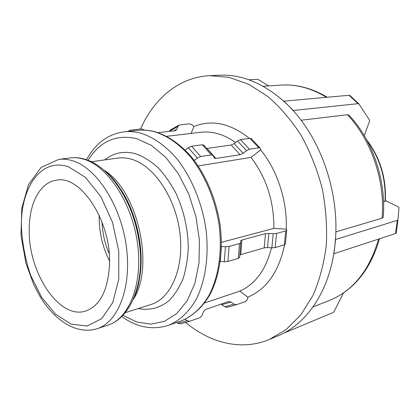 <?xml version="1.0" encoding="UTF-8"?>
<svg xmlns="http://www.w3.org/2000/svg" width="420" height="420" viewBox="0 0 420 420"><rect width="100%" height="100%" fill="white"/><g stroke="black" fill="none" stroke-linecap="round" stroke-linejoin="round"><path stroke-width="0.63" d="M283.243 333.391L333.034 312.554L334.063 311.53L343.46 292.955M224.674 306.773L227.136 307.319L236.471 304.726L234.003 304.164L224.674 306.773L221.844 304.7L231.158 302.059L228.638 301.492L205.312 309.566L203.364 311.735L202.141 315.389L200.172 317.588L189.787 321.258L187.052 320.702L177.765 323.258L180.49 323.799L189.787 321.258M220.852 304.19L221.844 304.7M177.765 323.258L176.621 322.466M204.561 302.998L239.909 291.065L248.01 297.381L247.391 299.444L245.669 301.471L236.471 304.726M185.041 319.3L187.052 320.702M231.158 302.059L234.003 304.164M140.537 129.04C153.825 98.721 178.972 77.128 209.685 75.679L219.266 75.222C241.185 74.183 262.678 82.84 283.757 101.194L349.115 95.267L358.008 103.672L293.044 110.513C321.825 141.75 339.155 193.662 335.438 239.552L397.955 220.148L399 207.58L398.27 206.876L385.366 200.56M383.586 202.262L385.355 200.776M335.822 231.903L382.058 218.195L383.208 217.261M397.31 220.584L395.504 233.546L396.149 233.09L397.966 220.106M395.504 233.546L333.774 253.764C327.259 294.514 304.92 324.875 278.098 335.79L269.246 339.497C241.521 351.115 210.289 343.072 185.546 322.418M333.926 253.816L334.756 246.729L333.774 253.764M335.438 239.552L334.756 246.729L335.591 239.605M220.311 261.424L221.424 246.351M221.429 242.319L273.877 228.375L286.471 229.194L286.755 230.281L285.705 230.932L284.335 244.897L285.401 243.989M284.335 244.897L275.189 247.579L276.533 233.447L285.705 230.932M271.882 247.842L267.535 247.585L268.837 233.42L273.21 233.678L271.882 247.842L275.189 247.579M264.201 247.847L240.707 254.641L241.91 240.02L265.493 233.651L264.201 247.847L267.535 247.585M239.809 255.035L240.707 254.641M238.308 258.394L227.923 261.44L229.089 246.44L239.516 243.584L238.308 258.394L239.631 257.266M221.44 246.482L225.44 246.719L224.296 261.749L227.923 261.44M224.296 261.749L220.311 261.513M229.089 246.44L225.44 246.719M241.91 240.02L240.629 240.812L240.812 242.776L239.516 243.584M268.837 233.42L265.493 233.651M276.533 233.447L273.21 233.678M364.24 135.613L369.479 121.385L369.521 120.073L358.943 104.008L358.008 103.672M350.018 95.555L349.115 95.267M348.999 115.211L347.445 114.734L301.072 120.241M293.129 110.365L288.467 105.688L293.044 110.513M283.757 101.194L288.467 105.688L283.841 101.047M251.412 138.799L249.953 138.338L258.836 147.803L260.064 148.024L260.773 149.735L251.024 157.411L198.193 165.926M258.836 147.803L249.401 149.221L240.482 139.619L249.953 138.338M246.488 150.638L243.085 153.269L234.192 143.609L237.573 141.01L246.488 150.638L249.401 149.221M240.151 154.697L215.964 158.45L206.992 148.423L231.263 145.01L240.151 154.697L243.085 153.269M211.349 154.917L200.634 156.518L191.546 146.228L202.293 144.779L211.349 154.917L212.877 155.19L214.457 158.183L215.964 158.45M185.236 150.097L188.339 147.725L197.421 158.051L200.634 156.518M197.421 158.051L194.292 160.456L192.759 158.503M191.546 146.228L188.339 147.725M204.104 145.388L202.293 144.779M234.192 143.609L231.263 145.01M240.482 139.619L237.573 141.01M268.7 85.895L258.552 79.727L257.087 79.301L248.797 79.758M169.391 131.376L178.001 126.331L179.167 125.05L189.472 123.821L192.103 124.803L193.898 126.514L191.121 133.413M178.001 126.331L176.778 129.245L173.838 130.872M158.12 132.652L174.841 130.757L175.586 130.547L176.778 129.245M144.679 130.132L141.556 128.93L130.804 130.079L129.875 130.347L128.798 131.339M178.936 125.181L170.698 129.77L169.528 131.045M166.74 136.316L200.744 132.269C212.357 130.93 223.991 134.337 235.636 142.501M251.024 157.411C266.39 177.665 274.013 201.322 273.877 228.375M271.483 247.816C265.907 269.75 255.381 284.167 239.909 291.065M193.898 126.514C211.869 119.291 230.381 123.26 249.428 138.411M260.652 149.945C277.358 170.21 287.406 201.002 286.256 229.126M284.576 244.818C278.838 271.761 266.621 289.196 247.931 297.129M29.227 229.425C29.122 203.763 39.827 182.553 56.123 180.243C80.509 174.221 111.909 221.886 109.457 265.561C107.772 290.824 99.834 305.986 85.654 311.047C59.041 319.914 28.13 272.213 29.227 229.425M209.685 75.679L229.037 77.348L248.756 84.31L268.002 96.605C280.34 107.336 291.475 120.398 301.403 135.781C310.375 152.255 317.342 169.958 322.303 188.885C325.957 208.105 327.269 227.084 326.245 245.816C323.888 263.975 319.447 280.55 312.916 295.544L300.82 314.911L286.004 329.674L269.246 339.497M109.163 253.675C104.837 243.537 102.448 232.964 101.997 221.949M109.505 260.904C102.338 246.624 98.905 231.488 99.194 215.502L99.204 215.276M367.138 140.716C380.095 158.513 386.064 178.694 385.056 201.269M327.159 97.209C311.897 88.137 296.462 84.1 280.844 85.103C296.09 84.1 311.278 88.158 326.403 97.277M347.445 114.734C371.448 140.086 385.381 181.172 382.058 218.195M378.556 239.127C369.532 270.27 353.162 290.703 329.453 300.416C353.745 290.356 370.445 269.819 379.549 238.802M216.909 212.956L216.788 212.431M154.135 131.618C166.866 135.434 178.909 143.761 190.26 156.597C204.703 174.526 215.271 199.474 219.156 225.456C222.364 251.438 218.668 276.407 209.412 294.604C202.004 307.592 192.197 316.522 181.083 320.906C192.554 316.381 202.619 307.267 210.158 294.189C219.56 275.882 223.293 251.024 220.138 225.209C216.3 199.406 205.8 174.631 191.31 156.734C179.923 143.897 167.711 135.529 154.686 131.639C149.011 130.19 143.472 129.759 138.059 130.342C143.273 129.78 148.628 130.2 154.135 131.618M96.994 328.739C118.157 322.308 131.985 287.217 126.31 246.262C120.797 205.317 96.726 168.257 73.059 160.902C68.124 159.301 63.357 158.797 58.758 159.395L70.035 157.93C74.655 157.327 79.443 157.815 84.399 159.39C108.134 166.609 132.132 203.138 137.519 243.563C143.062 283.988 129.082 318.738 107.809 325.222L96.994 328.739C76.456 335.097 54.07 320.25 39.532 295.633L33.715 284.55L25.966 263.392L21 235.352L21.782 208.163L28.523 184.606L41.118 167.407L58.758 159.395M68.486 166.834L85.407 177.314L100.779 196.492L112.455 222.196L118.75 251.05L118.792 279.09L112.739 302.579L101.651 318.712L87.176 325.988L71.185 324.177L55.471 314.092L41.57 297.229L30.707 275.478C25.242 259.234 22.134 242.708 21.389 225.897C20.816 187.194 41.396 157.29 68.486 166.834M134.878 295.769C149.483 260.988 135.266 198.02 107.137 172.888M117.485 184.989C136.164 208.982 145.583 250.703 139.025 280.397M133.481 299.208C154.78 266.595 137.645 190.68 104.402 170.384M91.418 161.726L117.857 158.099C122.346 157.484 126.971 157.889 131.744 159.311C153.872 165.669 175.518 197.495 179.891 232.685C184.406 267.881 170.961 298.505 150.916 304.521L125.48 312.601M138.29 308.532C149.2 310.695 159.847 308.123 168.934 300.715C174.641 294.929 179.372 287.548 183.109 278.576C186.165 268.832 187.887 258.163 188.286 246.577C187.792 228.433 183.876 211.06 176.542 194.455C171.213 184.154 165.076 175.25 158.135 167.753C150.906 161.243 143.472 156.597 135.828 153.809C124.105 150.638 113.741 152.67 104.732 159.899M88.053 160.282C99.823 141.33 115.962 134.101 136.458 138.595L151.321 145.325L165.611 157.216L178.385 173.738L188.738 193.956L195.919 216.584L199.416 240.098L199.017 262.904L194.828 283.51L187.241 300.662L176.878 313.446L164.488 321.332L150.869 324.145L136.82 322.024L123.06 315.352M121.816 316.606C136.909 327.385 152.371 330.32 168.205 325.411C179.287 321.032 189.053 312.029 196.408 298.882C205.59 280.45 209.197 255.103 205.889 228.679C201.905 202.262 191.237 176.857 176.726 158.597C165.328 145.525 153.269 137.035 140.537 133.13C135.041 131.686 129.691 131.245 124.493 131.806L138.059 130.342M397.955 220.148L396.149 233.09M286.755 230.281L285.38 244.209M240.629 240.812L240.608 241.085M240.812 242.776L239.605 257.539M349.886 95.434L358.769 103.829M251.202 138.579L260.064 148.024M214.2 157.894L214.457 158.183M203.831 145.084L212.877 155.19M128.058 131.418L129.56 130.531M366.539 139.619C380.1 157.479 386.369 177.917 385.345 200.928M383.192 217.434C386.484 180.742 372.781 140.306 348.826 115.028M263.13 86.263L280.844 85.103M312.958 306.973L329.453 300.416M70.035 157.93C75.112 157.274 80.314 157.778 85.638 159.442C110.738 167.129 134.243 203.317 139.514 243.08C144.853 282.765 130.935 317.877 107.809 325.222M138.831 281.474C145.945 251.764 136.038 207.874 116.849 184.107M86.389 159.689C92.237 149.951 98.039 143.288 103.798 139.692C110.051 135.324 116.954 132.694 124.493 131.806M168.205 325.411L181.083 320.906"/></g></svg>
